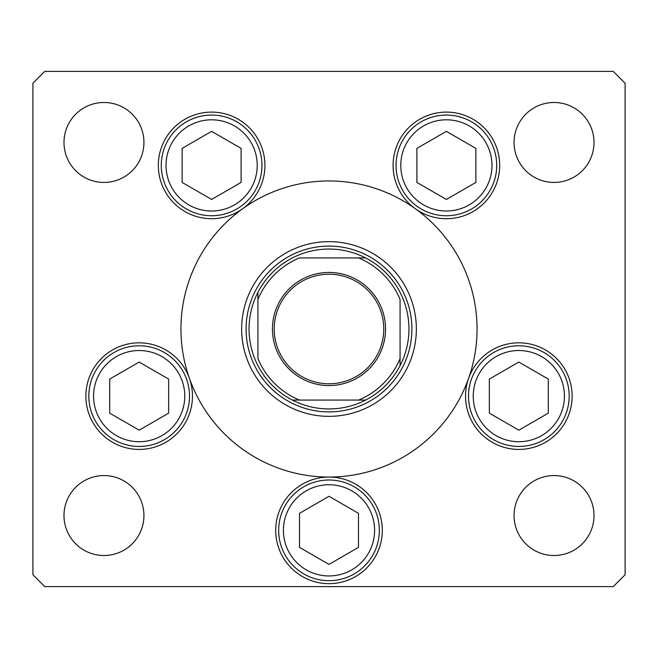 <?xml version="1.0" encoding="UTF-8"?>
<svg xmlns="http://www.w3.org/2000/svg" width="658" height="658" viewBox="0 0 658 658"><rect width="100%" height="100%" fill="white"/><g stroke="black" fill="none" stroke-linecap="round" stroke-linejoin="round"><path stroke-width="0.99" d="M237.423 212.674L240.17 210.56M241.651 329A87.35 87.35 0 0 0 329 416.349A87.35 87.35 0 0 0 416.349 329A87.35 87.35 0 0 0 329 241.651A87.35 87.35 0 0 0 241.651 329M477.05 329A148.05 148.05 0 0 0 329 180.95A148.05 148.05 0 0 0 180.95 329A148.05 148.05 0 0 0 329 477.05A148.05 148.05 0 0 0 477.05 329M242.695 208.709A53.298 53.298 0 0 0 211.621 112.107A53.298 53.298 0 0 0 187.283 212.822A53.298 53.298 0 0 0 242.695 208.709M415.305 208.709A53.298 53.298 0 0 0 499.677 165.405A53.298 53.298 0 0 0 446.379 112.107A53.298 53.298 0 0 0 415.305 208.709M465.535 396.116A53.298 53.298 0 0 0 518.833 449.414A53.298 53.298 0 0 0 572.131 396.116A53.298 53.298 0 0 0 468.586 378.35A53.298 53.298 0 0 0 465.535 396.116M275.702 530.348A53.298 53.298 0 0 0 329 583.646A53.298 53.298 0 0 0 382.298 530.348A53.298 53.298 0 0 0 329 477.05A53.298 53.298 0 0 0 275.702 530.348M85.869 396.116A53.298 53.298 0 0 0 139.167 449.414A53.298 53.298 0 0 0 189.414 378.35A53.298 53.298 0 0 0 85.869 396.116M594.01 515.543A39.974 39.974 0 0 1 554.036 555.516A39.974 39.974 0 0 1 514.062 515.543A39.974 39.974 0 0 1 554.036 475.57A39.974 39.974 0 0 1 594.01 515.543M143.938 142.457A39.974 39.974 0 0 1 103.964 182.431A39.974 39.974 0 0 1 63.99 142.457A39.974 39.974 0 0 1 103.964 102.483A39.974 39.974 0 0 1 143.938 142.457M514.062 142.457A39.974 39.974 0 0 0 554.036 182.431A39.974 39.974 0 0 0 594.01 142.457A39.974 39.974 0 0 0 554.036 102.483A39.974 39.974 0 0 0 514.062 142.457M63.99 515.543A39.974 39.974 0 0 0 103.964 555.516A39.974 39.974 0 0 0 143.938 515.543A39.974 39.974 0 0 0 103.964 475.57A39.974 39.974 0 0 0 63.99 515.543M32.9 83.237L32.9 574.763L44.744 586.607L613.256 586.607L625.1 574.763L625.1 83.237L613.256 71.393L44.744 71.393L32.9 83.237M88.83 396.116A50.337 50.337 0 0 1 139.167 345.779A50.337 50.337 0 0 1 189.504 396.116A50.337 50.337 0 0 1 139.167 446.453A50.337 50.337 0 0 1 88.83 396.116A50.337 50.337 0 0 0 139.167 446.453A50.337 50.337 0 0 0 189.504 396.116M139.167 362.065L109.68 379.09L109.68 413.142L139.167 430.168L168.654 413.142L168.654 379.09L139.167 362.065M468.496 396.116A50.337 50.337 0 0 1 518.833 345.779A50.337 50.337 0 0 1 569.17 396.116A50.337 50.337 0 0 1 518.833 446.453A50.337 50.337 0 0 1 468.496 396.116A50.337 50.337 0 0 0 518.833 446.453A50.337 50.337 0 0 0 569.17 396.116M518.833 362.065L489.346 379.09L489.346 413.142L518.833 430.168L548.32 413.142L548.32 379.09L518.833 362.065M278.663 530.348A50.337 50.337 0 0 1 329 480.011A50.337 50.337 0 0 1 379.337 530.348A50.337 50.337 0 0 1 329 580.685A50.337 50.337 0 0 1 278.663 530.348A50.337 50.337 0 0 0 329 580.685A50.337 50.337 0 0 0 379.337 530.348M329 496.296L299.513 513.322L299.513 547.374L329 564.399L358.487 547.374L358.487 513.322L329 496.296M396.042 165.405A50.337 50.337 0 0 1 446.379 115.068A50.337 50.337 0 0 1 496.716 165.405A50.337 50.337 0 0 1 446.379 215.742A50.337 50.337 0 0 1 396.042 165.405A50.337 50.337 0 0 0 446.379 215.742A50.337 50.337 0 0 0 496.716 165.405M446.379 131.353L416.892 148.379L416.892 182.431L446.379 199.456L475.866 182.431L475.866 148.379L446.379 131.353M161.284 165.405A50.337 50.337 0 0 1 211.621 115.068A50.337 50.337 0 0 1 261.958 165.405A50.337 50.337 0 0 1 211.621 215.742A50.337 50.337 0 0 1 161.284 165.405A50.337 50.337 0 0 0 211.621 215.742A50.337 50.337 0 0 0 261.958 165.405M211.621 131.353L182.134 148.379L182.134 182.431L211.621 199.456L241.108 182.431L241.108 148.379L211.621 131.353M385.555 329A56.555 56.555 0 0 1 329 385.555A56.555 56.555 0 0 1 272.445 329A56.555 56.555 0 0 1 329 272.445A56.555 56.555 0 0 1 385.555 329M274.221 329A54.778 54.778 0 0 0 329 383.779A54.778 54.778 0 0 0 383.779 329A54.778 54.778 0 0 0 329 274.221A54.778 54.778 0 0 0 274.221 329M408.947 329A79.947 79.947 0 0 0 257.936 292.374A79.947 79.947 0 0 0 292.374 400.064L365.626 400.064A79.947 79.947 0 0 0 400.064 365.626L400.064 299.39A76.986 76.986 0 0 0 358.61 257.936L299.39 257.936A76.986 76.986 0 0 0 257.936 299.39L257.936 358.61A76.986 76.986 0 0 0 299.39 400.064L292.374 400.064A79.947 79.947 0 0 0 365.626 400.064L358.61 400.064A76.986 76.986 0 0 0 400.064 358.61L400.064 365.626A79.947 79.947 0 0 0 408.947 329M246.092 329A82.908 82.908 0 0 1 329 246.092A82.908 82.908 0 0 1 411.908 329A82.908 82.908 0 0 1 329 411.908A82.908 82.908 0 0 1 246.092 329M257.936 292.374L257.936 299.39L257.936 292.374A79.947 79.947 0 0 1 292.374 257.936A79.947 79.947 0 0 0 257.936 292.374M365.626 257.936L358.61 257.936L365.626 257.936A79.947 79.947 0 0 1 400.064 292.374A79.947 79.947 0 0 0 365.626 257.936M292.374 400.064A79.947 79.947 0 0 1 257.936 365.626A79.947 79.947 0 0 0 292.374 400.064M400.064 365.626A79.947 79.947 0 0 1 365.626 400.064A79.947 79.947 0 0 0 400.064 365.626M184.766 396.116A45.599 45.599 0 0 0 139.167 350.517A45.599 45.599 0 0 0 93.568 396.116A45.599 45.599 0 0 0 139.167 441.715A45.599 45.599 0 0 0 184.766 396.116M564.432 396.116A45.599 45.599 0 0 0 518.833 350.517A45.599 45.599 0 0 0 473.234 396.116A45.599 45.599 0 0 0 518.833 441.715A45.599 45.599 0 0 0 564.432 396.116M374.599 530.348A45.599 45.599 0 0 0 329 484.749A45.599 45.599 0 0 0 283.401 530.348A45.599 45.599 0 0 0 329 575.947A45.599 45.599 0 0 0 374.599 530.348M491.978 165.405A45.599 45.599 0 0 0 446.379 119.805A45.599 45.599 0 0 0 400.78 165.405A45.599 45.599 0 0 0 446.379 211.004A45.599 45.599 0 0 0 491.978 165.405M257.22 165.405A45.599 45.599 0 0 0 211.621 119.805A45.599 45.599 0 0 0 166.022 165.405A45.599 45.599 0 0 0 211.621 211.004A45.599 45.599 0 0 0 257.22 165.405"/></g></svg>

